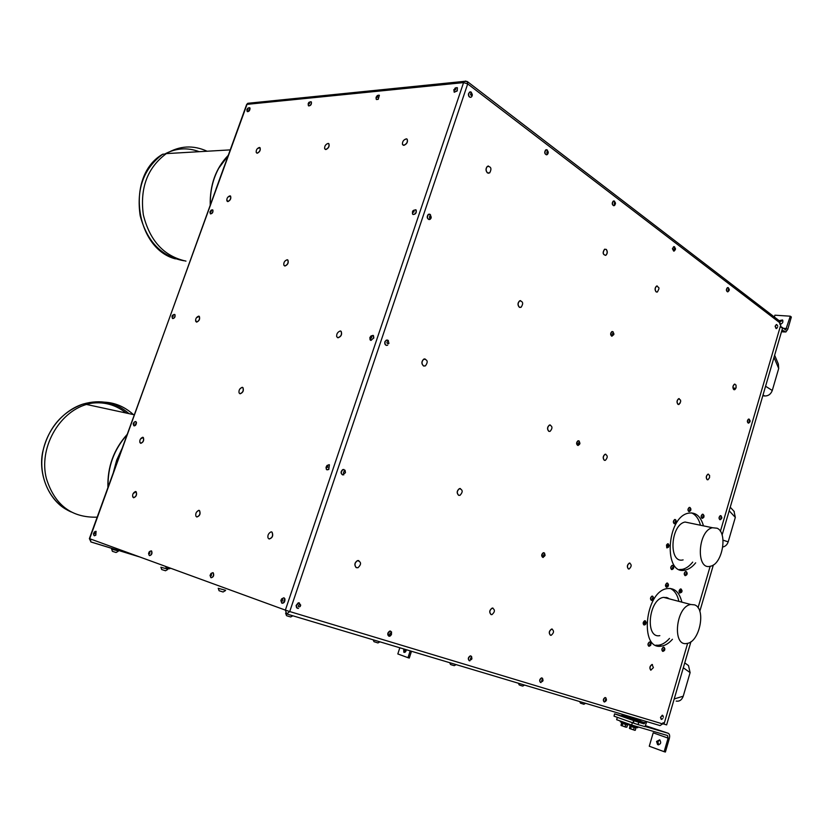 <?xml version="1.0" encoding="UTF-8"?>
<svg xmlns="http://www.w3.org/2000/svg" width="833" height="833" viewBox="0 0 833 833"><rect width="100%" height="100%" fill="white"/><g stroke="black" fill="none" stroke-linecap="round" stroke-linejoin="round"><path stroke-width="1.25" d="M97.159 517.168C71.617 517.897 54.697 505.027 46.409 478.579C38.568 448.695 58.414 412.647 86.445 404.442C104.5 399.288 120.16 402.672 133.426 414.595M185.957 261.114C164.059 256.293 149.857 240.893 143.349 214.904C139.767 188.06 147.431 167.631 166.319 153.605C179.564 145.66 193.162 144.869 207.105 151.231M127.126 434.451C113.705 449.456 107.301 467.115 107.926 487.451M228.211 155.386C215.841 168.193 209.833 184.759 210.208 205.105M108.092 486.993C107.582 467.053 113.871 449.685 126.96 434.909M210.364 204.679C210.01 191.226 212.842 179.012 218.86 168.047L228.055 155.813M782.833 320.382L780.021 321.725M779.126 320.674L782.51 319.966C783.447 322.267 782.562 323.641 779.844 324.089M733.05 387.97L735.81 388.293M404.953 649.313L404.765 652.354M406.254 649.698C406.035 651.698 405.234 652.562 403.838 652.281L403.661 648.928M694.67 604.883L690.796 604.498C675.907 606.309 671.877 646.825 686.881 643.451C699.626 642.41 706.394 608.84 694.67 604.883M717.13 528.226L712.465 527.737C697.783 530.496 695.649 570.543 710.33 566.253C722.398 564.493 728.052 532.808 717.13 528.226M780.386 326.244L785.717 329.889L790.298 316.196L774.909 315.186L774.367 317.019M790.298 316.196L791.35 317.019L787.758 329.347L785.79 332.055L782.01 330.003M735.497 388.886L733.196 388.615M399.819 647.782L397.82 653.947L407.993 657.685L409.284 658.06L411.481 651.271M410.19 650.885L407.993 657.685M211.322 210.603L209.874 211.915C210.52 212.634 210.999 212.196 211.322 210.603M172.264 315.634L171.994 316.613C173.222 316.852 173.514 316.321 172.879 315.03L172.264 315.634M134.009 424.205L134.009 422.258L133.186 423.882L134.009 424.205M93.463 534.026C94.785 533.849 95.024 533.214 94.191 532.131L93.463 534.026M149.19 551.883L148.566 553.456C150.013 553.768 150.273 553.206 149.346 551.769L149.19 551.883M211.207 573.562L210.031 575.322C211.384 576.186 211.78 575.603 211.207 573.562M282.21 601.27C283.126 599.593 282.928 598.812 281.637 598.948L280.888 600.489L282.21 601.27M326.067 467.594C327.994 467.605 328.275 466.938 326.89 465.605L326.067 467.594M370.456 338.604C372.08 337.438 372.205 336.615 370.852 336.126L369.862 337.646L370.456 338.604M412.793 210.999L412.45 211.884C414.095 212.571 414.47 212.061 413.553 210.343L412.793 210.999M454.068 90.412C455.849 89.735 456.172 88.964 455.057 88.1L454.068 90.412M376.079 97.409C377.599 97.565 377.984 96.961 377.224 95.628L376.079 97.409M308.741 102.542L308.168 103.771C309.449 104.115 309.814 103.594 309.251 102.199L308.741 102.542M247.911 109.696L247.88 108.134L246.87 109.685L247.911 109.696M659.83 635.631C644.752 638.838 648.636 599.052 663.609 597.365L667.504 597.771L669.284 598.854M777.428 325.641C777.064 327.796 777.064 327.796 777.428 325.641M299.599 604.539C295.392 607.465 302.775 607.673 299.599 604.539M471.655 93.181C468.094 94.743 474.248 97.336 471.655 93.181M750.064 421.56C749.898 417.656 748.024 424.049 750.064 421.56M721.784 518.157C721.597 514.284 719.681 520.823 721.784 518.157M664.578 650.344C665.754 645.617 661.61 651.677 664.578 650.344M690.661 510.525C691.827 505.86 687.766 511.524 690.661 510.525M676.157 522.572C677.031 517.772 673.21 524.124 676.157 522.572M667.858 545.573C667.67 550.342 670.659 542.939 667.858 545.573M673.47 568.512C674.647 563.795 670.513 569.657 673.47 568.512M686.902 574.603C688.068 569.939 684.018 575.738 686.902 574.603M703.791 517.314C704.937 512.701 700.959 518.313 703.791 517.314M680.853 592.346C683.716 591.93 680.113 588.192 680.853 592.346M668.212 586.224C669.399 581.496 665.244 587.411 668.212 586.224M644.732 623.594C646.679 626.468 646.127 618.836 644.732 623.594M653.27 599.333C654.478 594.533 650.229 600.562 653.27 599.333M650.729 645.2C651.937 640.41 647.699 646.543 650.729 645.2M612.494 333.762C613.38 338.021 614.712 330.378 612.494 333.762M578.446 443.135C579.393 447.3 580.736 439.564 578.446 443.135M543.543 555.257C544.543 559.318 545.917 551.488 543.543 555.257M431.161 217.455C430.599 212.051 427.808 220.36 431.161 217.455M729.229 290.186C729.042 286.011 727.074 292.57 729.229 290.186M615.493 203.856C615.181 199.129 612.901 206.365 615.493 203.856M548.249 152.814C547.854 147.743 545.365 155.386 548.249 152.814M674.938 247.776C672.491 249.952 676.979 250.483 674.938 247.776M388.397 341.561C384.284 342.28 390.323 346.226 388.397 341.561M345.268 472.852C344.602 467.563 341.645 476.361 345.268 472.852M471.874 658.945C471.395 654.405 468.864 662.422 471.874 658.945M542.96 680.8C542.585 676.531 540.253 684.112 542.96 680.8M606.393 700.293C606.091 696.273 603.935 703.458 606.393 700.293M389.761 633.996C391.104 638.39 392.624 629.686 389.761 633.996M683.112 559.88C668.347 564.014 670.326 524.665 685.09 522.041L690.921 523.249M662.943 716.578C662.568 718.827 662.568 718.827 662.943 716.578M676.177 701.094C679.489 701.594 681.842 699.959 683.237 696.201L674.22 698.939M683.32 667.795L690.109 672.606L688.506 665.588L687.235 664.672M690.109 672.606L683.237 696.201M762.799 395.769L764.704 395.987C768.318 396.039 770.837 394.207 772.274 390.49L765.579 386.252M773.992 357.43L778.699 368.467L778.366 364.031L774.638 355.233M778.699 368.467L772.274 390.49M729.187 510.816L735.32 517.387L734.029 511.295M735.32 517.387L728.188 541.856L723.034 540.159M722.805 547.021C725.439 546.386 727.24 544.667 728.188 541.856M390.156 635.985L388.053 635.35M390.615 635.641L387.886 634.808M209.874 211.915L210.343 213.779C211.905 213.821 212.769 212.675 212.936 210.343L211.811 209.895M172.41 318.331L172.546 318.477C174.493 318.154 175.242 316.832 174.774 314.51L173.785 314.541M133.186 423.882L133.832 425.736L135.081 425.496L136.3 422.435L135.769 421.529L134.852 421.727M93.817 535.15L94.16 535.661L95.66 535.088L96.107 531.371L94.972 531.558M148.847 554.539L149.336 555.486C151.512 555.08 152.21 553.57 151.429 550.957L150.002 551.248M210.031 575.322L210.822 577.581C213.248 577.238 214.008 575.645 213.092 572.792L211.27 573.26M280.888 600.489L281.7 603.05L283.647 602.707L284.73 598.802L283.866 597.782L281.804 598.771M326.161 468.792L326.671 469.645L328.608 469.406L329.399 464.835L327.119 465.408M369.987 339.593L371.039 340.405L373.653 337.917L373.319 335.543L371.226 335.855M412.429 213.665L412.845 214.383C415.469 214.279 416.51 212.8 415.969 209.916L413.762 210.291M453.829 89.662L454.204 92.224L457.078 90.807L457.411 87.809L455.922 87.704M376.068 98.71L376.381 99.408L378.088 99.2L379.379 95.316L378.203 95.212M308.304 105.447L308.522 105.801C310.615 105.614 311.521 104.312 311.219 101.876L310.282 101.782M247.089 111.32L249.067 110.82L249.858 107.998L248.942 107.717M257.449 148.586L259.938 147.67C260.614 150.023 259.709 151.845 257.21 153.137L256.252 152.512L256.189 151.148M228.003 197.015L230.46 196.057C231.168 198.452 230.272 200.274 227.794 201.534L226.805 199.67M196.411 317.779L199.202 316.342C200.035 318.966 199.149 320.872 196.567 322.059L195.599 320.059M140.475 439.022L143.193 437.45C144.109 440.251 143.266 442.198 140.662 443.302L139.767 441.625M133.176 493.553L136.029 491.709C137.018 494.646 136.175 496.655 133.509 497.718L132.603 495.989M196.734 516.949L195.922 516.189C195.307 513.565 196.276 511.608 198.816 510.317L199.431 510.556C200.597 513.753 199.701 515.887 196.734 516.949M325.797 149.451L324.651 148.68C324.464 145.962 325.672 144.213 328.275 143.411L328.764 143.672C329.535 146.192 328.546 148.118 325.797 149.451M240.019 393.728L239.081 392.926C238.613 390.281 239.665 388.417 242.226 387.303L242.809 387.553C243.84 390.51 242.903 392.572 240.019 393.728M284.886 265.946L283.834 265.144C283.522 262.478 284.657 260.667 287.239 259.74L287.77 259.99C288.666 262.718 287.708 264.696 284.886 265.946M269.049 538.951L268.028 537.983C267.466 535.223 268.518 533.162 271.173 531.818L271.954 532.12C273.328 535.619 272.36 537.899 269.049 538.951L269.184 539.003C272.495 537.951 273.463 535.671 272.089 532.162L271.954 532.12M337.927 337.709L336.709 336.699C336.407 333.908 337.615 331.992 340.333 330.951L341.02 331.274C342.134 334.356 341.103 336.501 337.927 337.709M403.807 145.265L402.422 144.296C402.349 141.433 403.693 139.611 406.452 138.819L407.045 139.132C407.931 141.849 406.848 143.89 403.807 145.265M670.232 588.431L670.273 588.442C674.553 590.451 677.437 594.762 678.905 601.374M669.493 638.432C666.025 642.378 662.381 644.648 658.57 645.221L655.769 645.231M650.896 670.221C649.396 668.128 649.792 666.233 652.093 664.536L653.405 667.65L650.781 670.18C649.282 668.087 649.678 666.202 651.979 664.495L652.468 664.557M733.863 389.584C732.582 387.595 732.821 385.794 734.55 384.18L736.018 385.096L736.101 387.772L734.716 389.688L733.863 389.584M707.227 479.673C705.874 477.673 706.155 475.841 708.06 474.185L709.581 475.414L709.549 477.663L707.967 479.756L707.227 479.673M606.299 249.411C607.757 251.587 607.59 253.576 605.799 255.356C602.873 254.659 602.498 252.618 604.675 249.223L606.299 249.411M548.853 431.296C547.073 429.12 547.302 427.037 549.551 425.059C552.55 426.1 552.727 428.204 550.092 431.359L548.853 431.296M491.116 614.587C489.117 612.276 489.512 610.12 492.303 608.09C495.198 609.673 495.073 611.859 491.939 614.639L491.001 614.546C489.002 612.245 489.398 610.079 492.188 608.059L493.021 608.111M656.196 291.862C654.738 289.78 654.905 287.854 656.696 286.063L658.82 287.583L658.965 288.749L657.445 291.977L656.196 291.862M678.052 404.359C676.635 402.308 676.875 400.423 678.76 398.705L680.571 400.163L680.644 401.766L679.01 404.453L678.052 404.359M604.362 460.264C602.738 458.129 602.998 456.14 605.164 454.277C607.819 455.453 607.892 457.473 605.372 460.337L604.362 460.264M628.446 568.929C626.874 566.815 627.218 564.868 629.477 563.098C631.799 564.535 631.695 566.502 629.144 568.991L628.446 568.929M550.509 635.267C548.697 633.028 549.103 630.966 551.717 629.071C554.257 630.696 554.08 632.778 551.165 635.319L550.384 635.225C548.583 632.997 548.989 630.925 551.602 629.03L552.279 629.092M356.118 567.492C354.244 564.868 354.743 562.577 357.607 560.63C361.397 561.931 361.512 564.305 357.94 567.773L356.118 567.492M458.691 495.291C456.619 493.021 456.89 490.804 459.504 488.648C462.877 489.783 463.033 492.011 459.993 495.333L458.691 495.291M423.56 365.926C421.415 363.698 421.519 361.439 423.882 359.127C427.683 359.71 428.193 361.959 425.413 365.895L423.56 365.926M519.407 307.221C517.585 305.045 517.699 302.92 519.771 300.838C523.103 301.484 523.541 303.629 521.083 307.273L519.407 307.221M487.524 172.879C485.67 170.692 485.67 168.516 487.513 166.361C491.126 166.558 491.855 168.745 489.679 172.9L487.524 172.879M776.96 324.735L776.262 324.599L775.284 326.234L776.439 328.546L777.522 327.452M300.734 605.175L298.943 602.832L296.256 605.56C296.142 607.559 296.902 608.496 298.526 608.35M471.395 92.255L469.489 92.151L468.615 93.806C468.656 96.576 469.593 97.648 471.426 97.024L472.238 95.701L470.718 91.88M749.356 419.291L748.648 419.114C747.159 420.925 747.17 422.248 748.669 423.102L749.794 422.071M721.149 515.898L720.462 515.679C718.848 517.397 718.785 518.751 720.274 519.719L721.451 518.751M664.37 647.71L663.526 647.199C661.714 648.813 661.548 650.209 663.026 651.385L664.182 650.708M690.432 508.015L689.422 507.422C687.746 509.223 687.704 510.608 689.287 511.577L690.38 510.796M675.782 519.969L674.855 519.542C673.126 521.354 673.074 522.749 674.699 523.738L675.802 522.957M668.43 543.991L667.67 543.751L666.504 545.001L666.775 547.802L668.576 547.198M673.251 565.94L672.293 565.378C670.544 567.117 670.45 568.512 672.023 569.564L673.147 568.824M686.673 572.052L685.757 571.5C684.039 573.208 683.935 574.583 685.455 575.634L686.569 574.916M703.552 514.825L702.583 514.242C700.938 516.012 700.886 517.376 702.417 518.345L703.51 517.585M681.311 589.223L680.623 588.993L679.593 592.909L681.404 592.419M668.004 583.631L667.066 583.079C665.296 584.797 665.182 586.203 666.744 587.275L667.879 586.547M645.554 621.043L644.825 620.772L643.263 623.667L644.752 624.906M653.072 596.688L652.124 596.147C650.302 597.875 650.188 599.291 651.77 600.395L652.364 600.083M650.531 642.535L649.657 642.024C647.814 643.67 647.647 645.086 649.178 646.252L650.344 645.565M613.15 331.878L611.995 331.649L610.839 333.481L611.87 336.178L613.806 334.564M579.289 441.157L578.133 440.844L576.769 442.844L578.394 445.395M544.574 553.154L543.46 552.768L541.856 554.955L543.355 557.412M430.484 214.664L428.433 214.414C426.725 217.611 427.298 219.256 430.172 219.339L431.109 218.027M728.417 287.812L727.573 287.656C726.137 289.728 726.261 291.102 727.948 291.789L729.062 290.55M614.639 201.242L613.4 201.097C611.87 203.648 612.182 205.157 614.337 205.605L615.025 204.835L614.233 201.003M547.375 150.065L545.844 149.93C544.324 152.803 544.782 154.376 547.208 154.626L547.979 153.616L546.854 149.763M674.615 246.87L673.595 246.724L672.554 248.723L674.209 251.035L675.365 249.577M388.386 340.593L386.241 340.187L385.138 341.52C384.648 344.362 385.481 345.601 387.657 345.226M345.06 470.26L345.456 472.592L345.06 470.26L342.915 469.614C340.489 472.509 340.791 474.248 343.8 474.852M471.905 658.82L471.582 656.487L470.395 655.946C467.99 657.914 467.834 659.549 469.927 660.829M542.575 678.364L541.648 677.958C539.451 679.728 539.253 681.269 541.054 682.571M605.945 697.939L605.195 697.596C603.196 699.22 602.977 700.678 604.539 701.98L605.914 701.053M391.427 634.798L391.562 631.945L389.959 631.112L387.886 633.663L389.698 636.287M691.38 512.868L692.504 513.367C696.284 515.429 698.939 519.386 700.48 525.248M692.692 562.119C689.474 566.148 686.017 568.564 682.321 569.356L679.416 569.543M662.86 715.516L662.235 715.235L660.642 717.39L661.548 719.389L662.86 718.556M467.198 81.467L467.698 83.914L780 322.902L779.365 320.851M89.693 538.701L285.365 610.11L463.575 82.613L464.408 81.342L465.939 81.051M249.494 103.115L247.797 103.292L247.026 104.354L463.575 82.613L467.698 83.914L289.728 611.557L662.651 723.919L660.017 725.574L286.864 614.004M779.605 321.028L467.5 81.676L464.408 81.342L247.797 103.292L246.662 104.458L89.672 538.753L90.995 541.991L139.059 556.767M246.745 105.135L89.381 538.639L90.995 541.991M680.113 403.172L678.26 404.474M735.372 389.063L733.279 388.824M665.838 584.412L667.118 586.963M666.327 597.396L665.557 597.875M170.63 568.273L169.391 568.793L166.767 568.012L165.163 566.284M641.379 720.004L639.744 720.909L636.422 719.816L635.683 718.306M585.599 703.333L583.891 704.27L580.434 703.146L579.685 701.563M524.571 685.08L522.77 686.069L521.604 685.767L519.178 684.903L518.397 683.237M456.151 664.63L454.245 665.661L451.548 664.859L450.497 664.453L449.695 662.693M379.963 641.847L377.943 642.941L373.996 641.681L373.163 639.806M292.872 615.806L290.696 616.951L287.833 616.128L286.5 615.629L285.594 613.098M225.368 590.659L223.067 591.992L219.069 590.722L218.277 588.285M167.714 569.491L165.517 570.751L161.685 569.533L160.925 567.231M118.182 551.311L116.079 552.508L112.393 551.331L111.653 549.145M212.852 210.02L212.852 210.02C213.238 212.259 212.457 213.55 210.53 213.894M174.711 314.468L174.93 314.582C175.43 316.821 174.701 318.164 172.764 318.602M135.841 421.571L136.466 422.498C136.258 424.726 135.467 425.85 134.082 425.861M96.003 531.308L95.847 535.15L94.441 535.786M151.283 550.873L151.616 551.019C152.429 553.424 151.783 554.955 149.659 555.632M213.092 572.792L213.269 572.844C214.237 575.436 213.55 577.071 211.207 577.758M284.168 597.959L284.917 598.865C285.105 601.665 284.188 603.123 282.158 603.259M329.399 464.835L328.785 469.479L327.057 469.854M371.289 336.043L373.486 335.637L373.83 338.011L370.654 340.322M370.518 340.218L370.05 338.417M415.896 209.854L416.136 210.02C416.687 212.873 415.657 214.373 413.022 214.498M457.39 87.788L457.234 90.922L454.224 92.234M379.359 95.295L378.244 99.304L376.558 99.543M311.375 101.98L311.375 101.98C311.688 104.385 310.792 105.697 308.689 105.916M249.869 107.905L250.015 108.092C249.983 110.383 249.119 111.57 247.422 111.664M259.865 147.608L260.052 147.733C260.729 150.086 259.823 151.918 257.324 153.21L256.72 153.043M258.459 147.847L259.302 147.514M230.377 195.984L230.574 196.119C231.282 198.514 230.387 200.347 227.909 201.596L227.388 201.451M228.95 196.286L229.846 195.911M199.066 316.248L199.326 316.394C200.149 319.029 199.274 320.934 196.692 322.111L196.328 321.996M197.359 316.832L198.587 316.186M143.016 437.335L143.318 437.492C144.234 440.303 143.391 442.25 140.798 443.343L140.621 443.291M141.308 438.085L142.589 437.304M135.821 491.585L136.154 491.751C137.153 494.698 136.31 496.697 133.634 497.759L133.54 497.728M133.998 492.501L135.415 491.564M199.17 510.4L199.566 510.608C200.732 513.805 199.837 515.939 196.869 517.001L196.765 516.96M196.692 511.931L198.702 510.369M328.671 143.599L328.879 143.745C329.649 146.264 328.66 148.201 325.911 149.534L325.182 149.326M326.661 144.078L328.056 143.463M242.601 387.418L242.934 387.616C243.965 390.573 243.038 392.624 240.143 393.78L239.81 393.665M240.143 388.647L242.091 387.355M287.635 259.886L287.895 260.063C288.791 262.78 287.822 264.759 285.011 266.008L284.459 265.842M285.334 260.739L287.062 259.781M341.02 331.274L341.145 331.336C342.259 334.418 341.228 336.563 338.063 337.781L337.511 337.604M406.952 139.049L407.17 139.215C408.045 141.933 406.962 143.974 403.922 145.348L403.016 145.088M403.963 140.09L406.233 138.861M672.439 639.275C668.972 643.243 665.338 645.513 661.527 646.096C639.078 650.802 644.867 591.253 667.223 588.577C674.574 587.744 679.457 592.263 681.873 602.155M734.227 389.729L733.738 389.573C732.467 387.584 732.696 385.783 734.435 384.169L734.935 384.117M707.467 479.777L707.102 479.652C705.759 477.653 706.04 475.82 707.946 474.164L708.446 474.154M606.174 249.411C607.632 251.587 607.465 253.565 605.685 255.356C602.759 254.659 602.384 252.607 604.56 249.213L606.174 249.411M549.239 431.432L548.739 431.275C546.948 429.099 547.187 427.017 549.436 425.038L550.28 424.955M656.789 292.091L656.081 291.852C654.623 289.78 654.78 287.843 656.571 286.052L657.227 285.938M678.426 404.505L677.937 404.338C676.521 402.297 676.75 400.413 678.645 398.684L679.228 398.632M604.675 460.378L604.248 460.243C602.623 458.108 602.884 456.12 605.039 454.256L605.747 454.214M628.561 568.97L628.332 568.897C626.76 566.784 627.103 564.836 629.352 563.066L629.946 563.087M356.628 567.752L356.003 567.46C354.129 564.826 354.629 562.535 357.492 560.599L358.815 560.599M458.941 495.375L458.577 495.271C456.505 492.99 456.776 490.772 459.389 488.617L460.441 488.565M424.143 366.114L423.445 365.906C421.29 363.688 421.394 361.418 423.758 359.117L425.028 358.888M520.104 307.471L519.292 307.21C517.46 305.034 517.585 302.91 519.646 300.828L520.625 300.63M488.617 173.243L487.399 172.879C485.556 170.692 485.545 168.516 487.388 166.361L488.45 166.006M776.075 328.577L775.117 326.224L776.471 324.547M297.402 608.288L296.1 605.497L298.245 602.842L299.37 602.894M470.583 97.336C469.062 97.19 468.344 96.024 468.438 93.827L470.156 91.849M748.294 423.112C747.003 421.987 747.066 420.644 748.492 419.093L748.867 419.082M719.889 519.709C718.64 518.47 718.775 517.126 720.295 515.648L720.68 515.658M662.641 651.333C661.412 649.917 661.662 648.522 663.37 647.158L663.755 647.21M688.87 511.566C687.548 510.306 687.673 508.911 689.266 507.391L689.682 507.401M674.272 523.718C672.929 522.437 673.064 521.031 674.688 519.5L675.126 519.521M667.025 547.947L667.67 543.751M671.606 569.543C670.305 568.21 670.482 566.804 672.137 565.347L672.554 565.368M685.059 575.613C683.799 574.291 683.976 572.906 685.601 571.469L685.996 571.49M702.021 518.334C700.73 517.085 700.865 515.71 702.427 514.211L702.823 514.221M679.884 593.096C678.624 591.753 678.822 590.378 680.467 588.952L680.863 588.983M666.338 587.244C665.046 585.891 665.234 584.485 666.91 583.038L667.327 583.069M643.982 624.989C642.691 623.573 642.92 622.157 644.669 620.731L645.086 620.772M651.354 600.354C650.042 598.969 650.25 597.553 651.968 596.105L652.395 596.147M648.772 646.21C647.512 644.773 647.762 643.368 649.501 641.972L649.907 642.024M611.963 336.199L611.714 336.168C610.256 334.783 610.297 333.283 611.828 331.638L612.411 331.555M577.79 445.426L577.706 445.416C576.144 444.031 576.238 442.5 577.967 440.813L578.571 440.782M542.752 557.392C541.179 555.913 541.356 554.361 543.293 552.727L543.897 552.748M429.203 219.62C426.913 218.569 426.6 216.84 428.266 214.414L429.234 214.133M727.521 291.842C726.064 290.8 726.032 289.405 727.417 287.656L727.844 287.593M613.744 205.741C611.932 204.731 611.755 203.179 613.234 201.097L613.827 200.951M546.5 154.834C544.459 153.876 544.188 152.241 545.667 149.94L546.386 149.721M673.71 251.129L672.398 248.713L673.939 246.62M386.574 345.435C384.961 344.956 384.43 343.644 384.981 341.499L387.168 339.958M342.655 474.935C340.52 473.425 340.562 471.634 342.748 469.583L343.904 469.489M469.281 660.746C467.719 659.038 468.031 657.424 470.239 655.894L470.884 655.967M540.544 682.498C539.138 680.863 539.451 679.332 541.481 677.906L542.002 677.979M604.123 701.907C602.853 700.345 603.154 698.897 605.039 697.544L605.456 697.617M388.865 636.204C387.116 634.423 387.418 632.705 389.792 631.06L390.635 631.133M695.67 562.816C692.442 566.856 688.985 569.272 685.299 570.074C663.307 576.176 666.244 517.293 688.287 513.201C695.607 511.92 700.668 516.137 703.469 525.862M661.194 719.327L660.496 717.338L662.433 715.245M285.365 610.11L289.728 611.557L286.708 613.963L285.365 610.11M662.651 723.919L662.995 722.742L664.297 723.138L687.652 643.295M698.044 607.757L710.174 566.284M720.399 531.339L780.802 324.818L779.688 323.975L780 322.902M780.282 326.578L782.51 328.275L722.096 535.078M690.932 641.722L666.629 724.897L662.704 723.721M713.371 564.93L699.803 611.36M627.436 725.179L626.832 727.23L621.241 725.585M225.608 590.295L218.204 588.317M167.922 569.147L160.863 567.252M118.38 550.977L111.601 549.166M90.558 539.076L90.807 541.898L138.34 556.496M625.895 727.209L621.001 725.345L621.501 723.19M634.548 720.056L636.339 720.691L634.548 720.056M636.297 720.764L633.299 719.931L636.287 720.691M626.937 717.432L624.74 717.078L627.936 717.942M634.756 730.312L629.519 728.49M622.126 725.72L622.74 723.648M625.094 726.73L625.708 724.658M636.225 720.795L633.621 720.295M636.537 721.139L633.549 720.274M636.506 721.274L644.044 723.825L636.277 720.837M636.454 721.274L635.569 721.003M627.686 718.098L625.541 717.348M626.749 717.369L625.25 717.036M625.739 717.026L625.166 716.963M627.728 718.036L626.957 717.952M634.965 730.312L629.415 728.365L629.925 726.199M627.738 724.398L627.52 725.147L621.449 723.117M622.553 714.381L621.533 715.88L614.577 713.86L614.036 716.172L633.163 722.961L632.362 722.721L631.664 725.054L667.504 735.508L668.097 738.132L664.14 751.689L665.4 752.032L669.347 738.496C669.992 735.716 669.597 733.967 668.16 733.248L645.242 726.511M645.388 721.201L644.909 722.846L622.397 714.922M635.163 721.097L638.734 722.273L638.047 724.606L634.475 723.429C632.684 722.149 632.809 721.336 634.84 721.014L614.723 713.881M643.899 723.804L638.734 722.273M644.044 723.825L644.909 722.846M638.047 724.606L645.075 726.668L646.7 721.597M635.287 730.27L635.902 728.209M633.559 729.77L634.173 727.688M630.571 728.76L631.185 726.678M659.861 739.923L657.81 741.797L658.695 744.827M656.55 741.443L659.726 739.829C661.496 742.911 660.777 744.483 657.57 744.567L656.55 741.443M629.863 726.126L635.985 728.177L636.204 727.428M620.283 721.763L628.707 724.689M618.128 717.63L632.362 722.721M668.16 733.248L645.492 725.699M668.097 738.132L653.207 732.811L649.271 746.222L664.14 751.689M617.326 717.39L616.639 719.691L631.664 725.054M628.686 724.762L637.682 727.782L637.943 726.886M636.558 726.48L637.734 726.824M126.106 413.012C114.163 403.474 100.397 400.621 84.81 404.453M199.254 151.689C187.425 147.254 175.898 148.055 164.663 154.084M71.284 512.003C51.927 503.726 39.505 480.797 42.119 456.723C44.67 432.65 61.954 410.773 83.04 404.067C100.606 399.059 115.933 402.245 129.011 413.637M183.801 260.729C161.685 256.689 147.149 241.685 140.183 215.737C136.237 188.831 143.765 168.318 162.758 154.199C125.262 175.274 135.04 248.515 175.399 258.865M121.962 448.706L116.672 460.149L113.392 472.363M224.087 166.787L216.049 188.976M786.696 328.535L783.041 328.264M784.426 331.846L781.531 331.628M763.028 394.967L764.704 395.987M621.397 715.859L624.812 717.088M627.718 718.098L633.465 720.118M633.163 722.961L634.382 723.388M66.171 509.4C48.73 499.706 38.172 474.341 42.608 452.381C48.147 428.214 61.621 412.106 83.04 404.067L85.768 404.661M165.684 154.022L162.758 154.199M134.248 414.772L86.445 404.442M230.21 149.888L166.319 153.605M785.717 329.889L785.134 329.847M784.624 331.971L781.5 331.732M663.609 597.365L690.796 604.498M685.09 522.041L712.465 527.737M212.55 209.843L210.832 210.353M174.618 314.416L172.879 315.03M171.994 316.613L172.421 318.341M135.758 421.529L134.009 422.258M95.951 531.287L94.191 532.131M93.421 533.807L94.014 535.525M151.231 550.852L149.346 551.769M148.566 553.456L149.159 555.319M212.842 572.656L210.811 573.677M283.866 597.782L281.637 598.948M329.118 464.658L326.89 465.605M326.026 467.126L326.432 469.385M373.059 335.366L370.852 336.126M369.862 337.646L370.133 339.885M415.729 209.749L413.553 210.343M412.45 211.884L412.606 214.102M457.202 87.642L455.057 88.1M379.192 95.181L377.224 95.628M376.079 97.201L376.235 99.231M311.073 101.772L309.251 102.199M308.168 103.771L308.397 105.656M249.588 107.717L247.88 108.134M246.87 109.685L247.151 111.435M259.532 147.462C257.064 148.253 255.97 149.93 256.252 152.512M230.054 195.849C227.617 196.692 226.566 198.389 226.909 200.92M198.743 316.134C196.296 317.134 195.297 318.883 195.745 321.403M142.724 437.263C140.308 438.408 139.392 440.22 139.975 442.698M135.529 491.512C133.103 492.751 132.197 494.615 132.843 497.103M777.793 326.203L776.741 324.599M750.127 420.821L749.169 419.155M721.847 517.47L721.003 515.773M664.88 648.907L664.047 647.324M690.942 509.036L689.943 507.474M676.386 521.198L675.396 519.594M669.18 545.438L668.222 543.824M673.762 567.054L672.835 565.461M687.194 573.135L686.267 571.584M704.062 515.825L703.073 514.294M682.04 590.639L681.134 589.077M668.514 584.776L667.608 583.173M645.002 624.729L645.565 624.323M646.252 622.532L645.388 620.897M652.374 600.083L652.916 599.656M653.582 597.886L652.687 596.251M651.042 643.763L650.209 642.149M613.942 334.033L612.849 331.659M579.279 444.635L579.737 443.968M579.955 443.323L579.07 440.959M545.115 555.33L544.459 553.039M431.171 217.798L429.922 214.268M729.291 289.436L728.146 287.645M675.521 248.755L674.282 246.672M388.928 343.394L388.074 340.301M543.033 680.405L542.554 678.343M606.476 699.772L605.903 697.887M663.412 717.203L662.808 715.464M684.747 662.891L688.506 665.588M730.239 507.203L734.29 511.587M661.527 646.096L658.57 645.221M685.299 570.074L682.321 569.356M621.533 715.88L624.937 717.078M627.759 718.077L633.424 720.076M621.668 722.367L621.439 723.148M614.577 713.86L634.84 721.014M658.539 744.837L657.57 744.567M630.092 725.376L629.852 726.168M620.491 721.066L620.262 721.815M628.894 724.064L628.676 724.825"/></g></svg>
